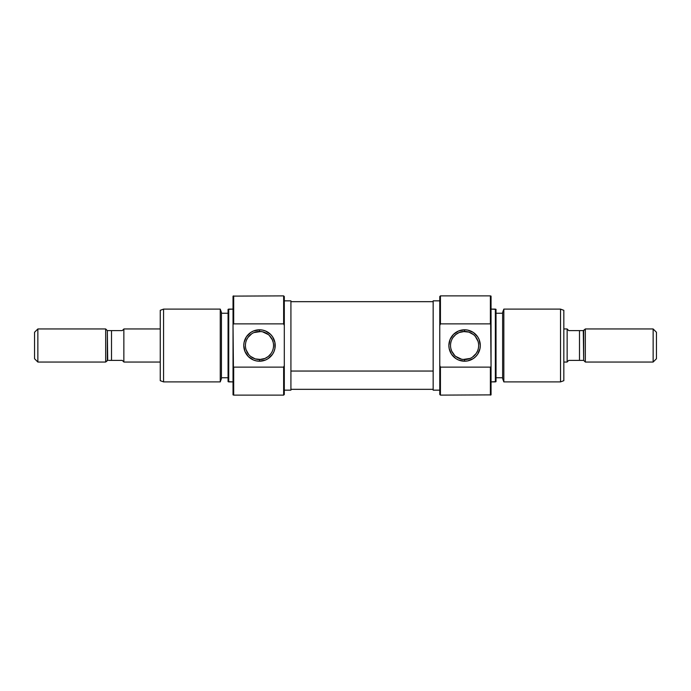 <?xml version="1.0" encoding="UTF-8"?>
<svg xmlns="http://www.w3.org/2000/svg" width="691" height="691" viewBox="0 0 691 691"><rect width="100%" height="100%" fill="white"/><g stroke="black" fill="none" stroke-linecap="round" stroke-linejoin="round"><path stroke-width="1.04" d="M283.638 323.872L284.303 325.435L284.303 296.543L283.638 295.878L283.638 323.872L283.638 295.878L284.303 296.543L284.303 345.5L284.303 325.435L283.638 323.872L233.688 323.872L233.688 295.878L233.688 323.872L283.638 323.872M284.303 394.457L283.638 395.122L233.688 395.122L233.688 367.128L233.031 366.567L233.031 394.881L233.688 395.122L233.031 394.881L233.031 324.433L233.688 395.122L283.638 395.122L283.638 367.128L233.688 367.128L283.638 367.128L283.638 395.122L284.303 394.457L284.303 345.5L284.303 365.565L283.638 367.128L284.303 365.565L284.303 394.457M258.002 359.475L259.496 359.562A14.062 14.062 0 0 1 245.435 345.5A14.062 14.062 0 0 1 259.496 331.438A14.062 14.062 0 0 0 245.435 345.5A14.062 14.062 0 0 0 259.496 359.562L259.496 361.212A15.712 15.712 0 0 1 243.776 345.5A15.712 15.712 0 0 1 259.496 329.788L259.496 331.438L258.019 331.516M250.634 356.418L255.221 358.897L260.965 359.484M248.725 354.543L246.1 349.776M247.214 352.35L247.957 353.542M251.697 333.805L247.983 337.433L246.627 339.825M260.973 331.516L253.986 332.57M220.248 381.89L221.448 378.582L221.448 312.418L220.248 309.11L220.248 381.89L220.248 309.11L163.56 309.11L160.252 310.319L160.252 380.681L163.56 381.89L163.56 309.11L163.56 381.89L220.248 381.89L163.56 381.89L160.252 380.681L160.252 310.319L163.56 309.11L220.248 309.11L221.448 312.418L221.448 378.582L220.248 381.89M228.73 309.11L228.065 309.352L228.065 381.648L228.73 381.89L228.73 309.11L228.73 381.89L233.031 381.89L228.065 381.648L228.065 309.352L233.031 309.11L228.73 309.11M233.031 296.119L283.638 295.878L233.031 296.119L233.031 324.433L233.688 323.872L233.031 324.433L233.031 296.119M284.303 390.156L290.92 390.156L290.92 300.844L284.303 300.844L290.92 300.844L290.92 390.156L284.303 390.156M221.448 377.752L228.065 377.752L221.448 377.752M228.065 313.248L221.448 313.248L228.065 313.248M271.01 353.559L268.333 356.435L264.999 358.439L259.496 359.562A14.062 14.062 0 0 0 273.55 345.5A14.062 14.062 0 0 0 259.496 331.438L262.407 331.749M271.027 337.458L272.366 339.86L269.317 335.446M259.496 361.212L265.508 360.02L268.22 358.569L272.556 354.233L274.007 351.512L274.906 348.566L274.906 342.434L272.556 336.767L270.604 334.392L265.508 330.98L262.554 330.091L259.496 329.788L253.476 330.98L250.764 332.431L246.428 336.767L244.078 342.434L243.776 345.5L244.977 351.512L248.38 356.608L253.476 360.02L256.43 360.909L259.496 361.212L259.496 359.562A14.062 14.062 0 0 0 273.55 345.5A14.062 14.062 0 0 0 259.496 331.438L259.496 329.788A15.712 15.712 0 0 1 275.208 345.5A15.712 15.712 0 0 1 259.496 361.212M268.35 334.582L262.399 331.74M273.247 342.589L272.366 339.86M433.162 371.05L290.92 371.05L433.162 371.05M440.435 367.128L439.778 365.565L439.778 394.457L440.435 395.122L440.435 367.128L440.435 395.122L439.778 394.457L439.778 345.5L439.778 365.565L440.435 367.128L490.385 367.128L490.385 395.122L490.385 367.128L440.435 367.128M439.778 296.543L440.435 295.878L490.385 295.878L490.385 323.872L491.051 324.433L491.051 296.119L490.385 295.878L491.051 296.119L491.051 366.567L490.385 295.878L440.435 295.878L440.435 323.872L490.385 323.872L440.435 323.872L440.435 295.878L439.778 296.543L439.778 345.5L439.778 325.435L440.435 323.872L439.778 325.435L439.778 296.543M466.08 331.525L464.585 331.438A14.062 14.062 0 0 1 478.647 345.5A14.062 14.062 0 0 1 464.585 359.562A14.062 14.062 0 0 0 478.647 345.5A14.062 14.062 0 0 0 464.585 331.438L464.585 329.788A15.712 15.712 0 0 1 480.297 345.5A15.712 15.712 0 0 1 464.585 361.212L464.585 359.562L466.054 359.484M473.447 334.582L468.861 332.103L463.108 331.516M475.348 336.457L477.982 341.224M476.868 338.65L476.116 337.458M472.385 357.195L476.099 353.567L477.446 351.175M463.108 359.484L470.096 358.43M503.834 309.11L502.625 312.418L502.625 378.582L503.834 381.89L503.834 309.11L503.834 381.89L560.522 381.89L563.83 380.681L563.83 310.319L560.522 309.11L560.522 381.89L560.522 309.11L503.834 309.11L560.522 309.11L563.83 310.319L563.83 380.681L560.522 381.89L503.834 381.89L502.625 378.582L502.625 312.418L503.834 309.11M495.352 381.89L496.017 381.648L496.017 309.352L495.352 309.11L495.352 381.89L495.352 309.11L491.051 309.11L496.017 309.352L496.017 381.648L491.051 381.89L495.352 381.89M491.051 394.881L440.435 395.122L491.051 394.881L491.051 366.567L490.385 367.128L491.051 366.567L491.051 394.881M439.778 300.844L433.162 300.844L433.162 390.156L439.778 390.156L433.162 390.156L433.162 300.844L439.778 300.844M502.625 313.248L496.017 313.248L502.625 313.248M496.017 377.752L502.625 377.752L496.017 377.752M453.063 337.441L455.749 334.565L459.083 332.561L464.585 331.438A14.062 14.062 0 0 0 450.532 345.5A14.062 14.062 0 0 0 464.585 359.562L461.674 359.251M453.054 353.542L451.707 351.14L454.764 355.554M464.585 329.788L458.574 330.98L453.477 334.392L450.074 339.488L448.874 345.5L449.176 348.566L451.525 354.233L455.861 358.569L458.574 360.02L464.585 361.212L467.652 360.909L473.318 358.569L475.702 356.608L477.654 354.233L479.995 348.566L480.297 345.5L479.105 339.488L477.654 336.767L473.318 332.431L467.652 330.091L464.585 329.788L464.585 331.438A14.062 14.062 0 0 0 450.532 345.5A14.062 14.062 0 0 0 464.585 359.562L464.585 361.212A15.712 15.712 0 0 1 448.874 345.5A15.712 15.712 0 0 1 464.585 329.788M455.732 356.418L461.683 359.26M450.834 348.411L451.707 351.14M123.862 328.959L160.252 328.959L123.862 328.959L123.862 362.041L160.252 362.041L123.862 362.041L123.862 328.959M37.858 362.041L34.55 358.733L37.858 362.041L105.671 362.041L37.858 362.041L37.858 328.959L105.671 328.959L107.33 330.618L108.686 330.618L107.33 330.618L107.33 360.382L105.671 362.041L107.71 360.382L107.33 330.618L105.671 328.959L105.671 362.041L105.671 328.959L37.858 328.959L37.858 362.041M34.55 332.267L37.858 328.959L34.55 332.267L34.55 358.733L34.55 332.267M567.138 328.959L563.83 328.959L567.138 328.959L567.138 362.041L567.138 328.959M563.83 362.041L567.138 362.041L563.83 362.041M653.142 362.041L656.45 358.733L656.45 332.267L653.142 328.959L653.142 362.041L653.142 328.959L585.329 328.959L585.329 362.041L653.142 362.041L585.329 362.041L585.329 328.959L583.67 330.618L583.67 360.382L585.329 362.041L583.67 360.382L582.314 360.382L583.67 360.382L583.29 330.618L585.329 328.959L653.142 328.959L656.45 332.267L656.45 358.733L653.142 362.041M568.788 330.618L579.49 330.618L579.49 360.382L579.49 330.618L583.67 330.618L568.788 330.618L567.138 329.089M568.788 360.382L567.553 361.523L568.788 360.382L583.29 360.382L568.788 360.382L567.553 361.523M123.862 329.089L122.212 330.618L123.447 329.477L122.212 330.618L107.33 330.618L111.51 330.618L111.51 360.382L111.51 330.618L122.212 330.618M108.686 360.382L122.212 360.382L123.862 361.911L122.212 360.382L108.686 360.382M433.162 389.327L290.92 389.327M433.162 301.673L290.92 301.673"/></g></svg>
